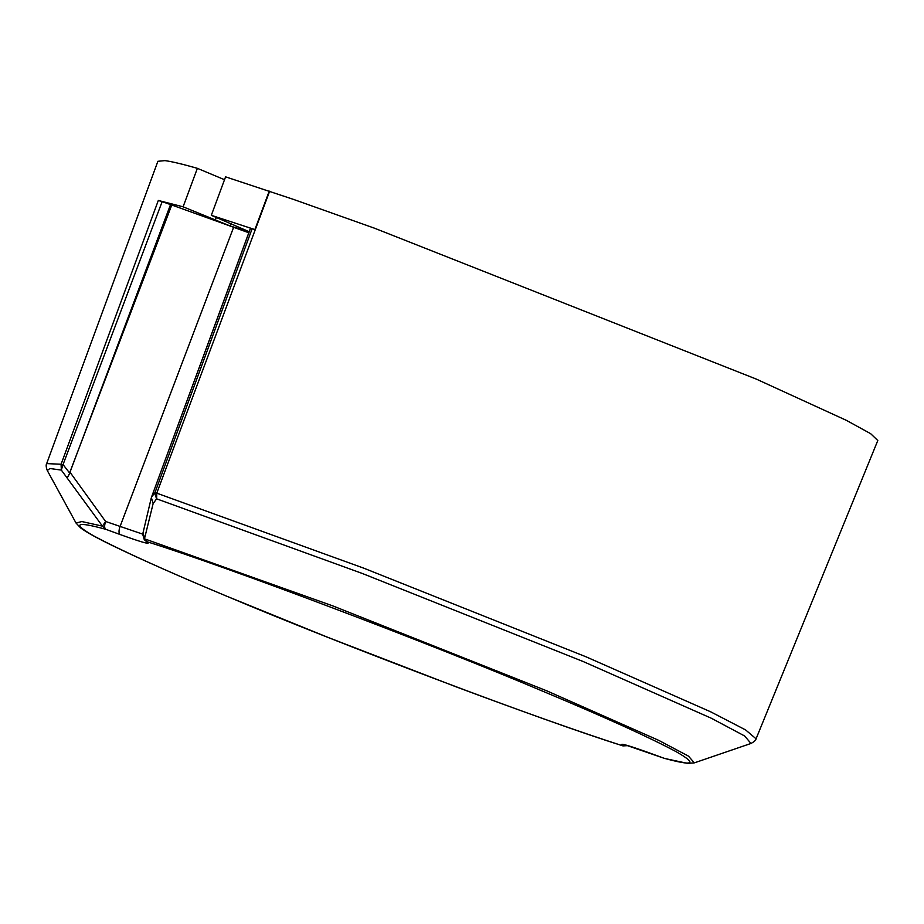 <?xml version="1.0" encoding="UTF-8"?>
<svg xmlns="http://www.w3.org/2000/svg" width="924" height="924" viewBox="0 0 924 924"><rect width="100%" height="100%" fill="white"/><g stroke="black" fill="none" stroke-linecap="round" stroke-linejoin="round"><path stroke-width="1.39" d="M69.75 473.192L67.29 477.72L70.224 472.522L105.613 521.471C104.285 525.49 104.32 528.089 105.74 529.29L102.449 526.137L61.342 470.097L62.613 465.731L162.139 201.651L158.316 200.462L183.102 206.814L230.249 226.034L249.515 231.843L211.319 215.315L225.583 176.842L293.301 199.33L374.532 228.216L756.271 379.083L846.453 420.385L870.674 433.691L877.8 440.529L756.075 738.807C755.89 740.193 754.203 741.741 750.981 743.462L694.317 762.866L688.495 756.144L658.777 740.378L546.835 690.863L332.501 605.786L144.467 538.808L147.182 541.787L144.271 539.685L142.723 534.326M142.735 534.141L105.613 521.471L102.449 526.137L81.843 521.552L76.045 523.053L47.274 470.501L49.931 468.514L61.342 470.097L61.076 464.252L46.674 463.594L157.888 161.296L164.957 160.626C171.518 161.481 182.328 164.045 197.366 168.33L224.52 179.706M183.102 206.814L197.366 168.33M211.319 215.315L254.885 229.568L269.242 191.118M254.885 229.568L252.113 228.782L155.013 492.527L363.756 568.168L586.255 656.906L710.706 711.827L745.587 729.914L756.075 738.807M252.113 228.782L250.3 228.69L151.559 497.043L250.369 228.644L151.571 497.031L155.013 492.527L154.816 493.532L156.814 493.046L156.606 498.833L153.13 503.603L144.467 538.808L143.105 532.778M154.816 493.532L156.606 498.833L362.162 573.411L583.113 661.503L711.388 718.271L744.629 735.978L750.981 743.462M248.787 232.744L171.76 205.013L69.589 472.973L63.271 464.864L61.076 464.252L158.316 200.462M102.449 526.137L105.74 529.29C75.964 521.171 71.841 523.307 93.359 535.712C119.993 549.988 164.114 570.016 225.733 595.784C339.143 643.889 543.081 720.951 622.568 745.737L627.893 745.633M76.045 523.053L80.607 527.904C86.313 532.178 97.332 538.265 113.675 546.176C141.869 559.805 179.522 576.472 226.646 596.176L327.847 637.352L455.37 686.555C524.382 712.335 580.237 732.12 622.949 745.887L621.586 744.548C621.413 743.381 630.757 746.199 649.63 753.002L663.998 758.234C693.774 766.354 697.909 764.217 676.38 751.813C649.757 737.537 605.636 717.509 544.017 691.741C430.607 643.635 226.669 566.574 147.182 541.787L148.163 542.977C148.337 544.144 138.981 541.325 120.108 534.522L105.74 529.29M62.613 465.731L61.076 464.252M162.139 201.651L171.76 205.013M151.374 497.632L153.13 503.603L151.374 497.632M215.223 220.258L216.32 217.417M230.249 226.034L231.173 223.643M269.635 191.245L156.814 493.046M151.27 497.921L142.839 533.61L144.26 539.685L148.163 542.977M233.541 227.512L119.981 526.703C118.653 530.722 118.699 533.321 120.108 534.522M170.536 204.574L69.924 472.418M625.282 744.917L621.586 744.548M694.317 762.866L687.525 763.363L664.714 758.477L624.578 744.675M47.274 470.501L47.274 470.501C46.061 467.128 45.854 464.83 46.674 463.594M622.949 745.887L627.939 745.645"/></g></svg>
